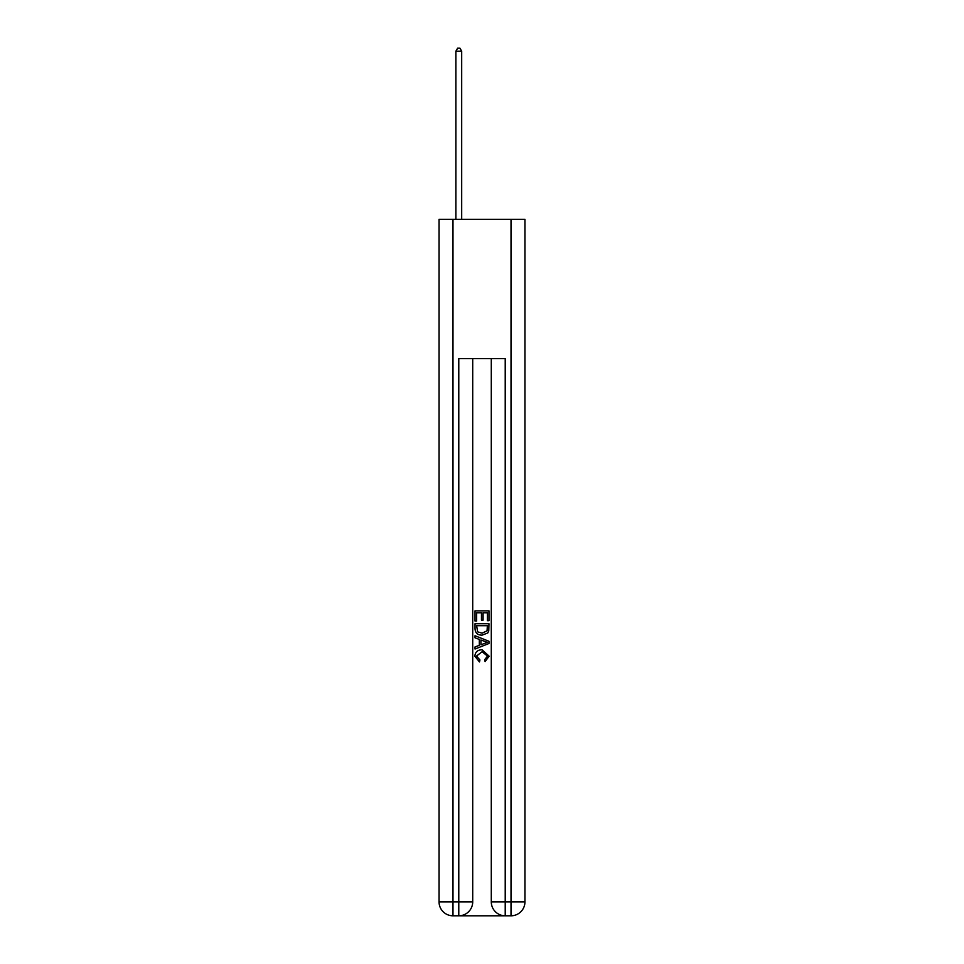 <?xml version="1.0" encoding="UTF-8"?>
<svg xmlns="http://www.w3.org/2000/svg" width="964" height="964" viewBox="0 0 964 964"><rect width="100%" height="100%" fill="white"/><g stroke="black" fill="none" stroke-linecap="round" stroke-linejoin="round"><path stroke-width="1.45" d="M459.828 915.8L504.172 915.8M452.984 219.31L452.984 901.87L439.054 901.87L439.054 219.31L524.946 219.31L524.946 901.87L511.016 901.87L511.016 219.31M505.22 915.8L505.22 901.87L491.291 901.87A13.93 13.93 0 0 0 505.22 915.8L511.016 915.8L511.016 901.87L505.22 901.87L505.22 358.608L458.78 358.608L458.78 901.87L452.984 901.87L452.984 915.8L458.78 915.8A13.93 13.93 0 0 0 472.709 901.87L458.78 901.87L458.78 915.8M472.709 358.608L472.709 901.87M491.291 901.87L491.291 358.608M511.016 915.8A13.93 13.93 0 0 0 524.946 901.87M439.054 901.87A13.93 13.93 0 0 0 452.984 915.8M475.035 621.045L475.035 610.863L488.965 610.863L488.965 620.683L487.362 620.683L487.362 612.827L483.072 612.827L483.072 620.141L481.47 620.141L481.47 612.827L476.638 612.827L476.638 621.045L475.035 621.045M475.035 628.709L475.035 623.72L488.965 623.72L488.76 630.938L487.772 632.974L482.072 635.143C477.626 635.168 475.276 633.023 475.035 628.709M476.638 625.684L477.626 631.842L482.108 633.179L487.073 630.805L487.362 625.684L476.638 625.684M475.035 637.831L475.035 635.746L488.965 641.277L488.965 643.494L475.035 649.025L475.035 646.94L479.325 645.35L479.325 639.409L475.035 637.831M484.784 641.434L480.928 640L480.928 644.759L487.362 642.386L484.784 641.434M476.469 656.062L479.952 659.966L479.494 661.943L474.854 656.255C475.228 651.977 477.65 649.82 482.108 649.796L489.146 656.207L485.097 661.581L484.675 659.617L487.531 656.11L482.108 651.76L476.469 656.062M461.684 219.31L461.684 51.213L455.876 51.213L455.876 219.31M455.876 51.213L457.623 48.2L459.949 48.2L461.684 51.213"/></g></svg>
